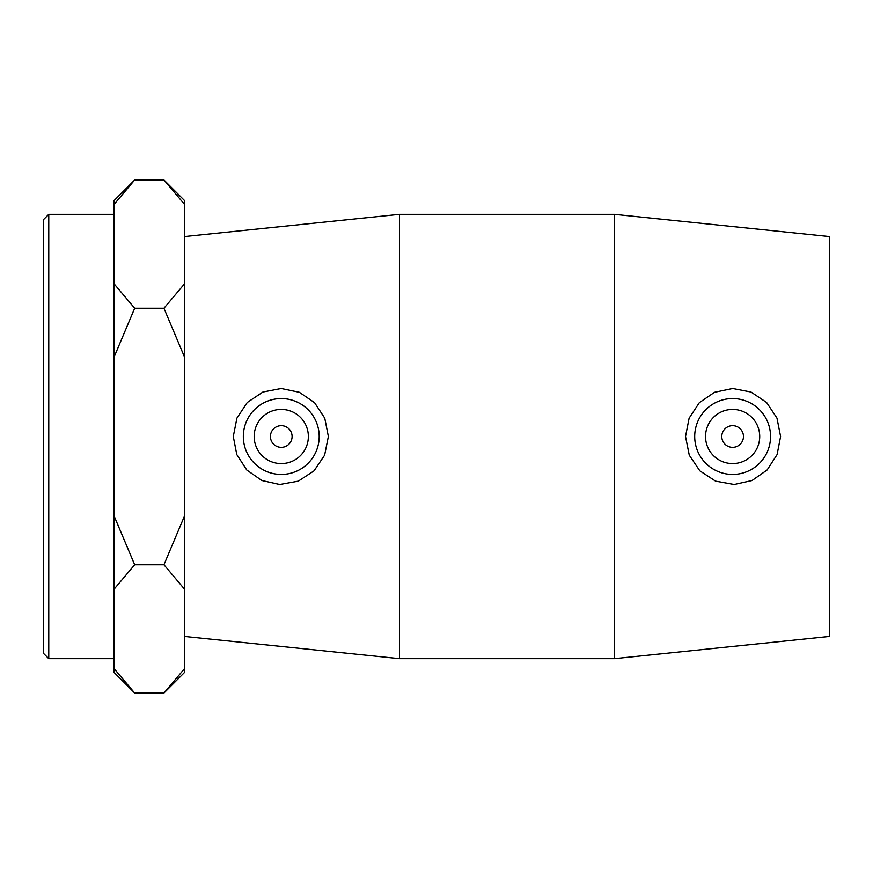 <?xml version="1.0" encoding="UTF-8"?>
<svg xmlns="http://www.w3.org/2000/svg" width="873" height="873" viewBox="0 0 873 873"><rect width="100%" height="100%" fill="white"/><g stroke="black" fill="none" stroke-linecap="round" stroke-linejoin="round"><path stroke-width="1.31" d="M614.406 214.332L829.35 236.55L829.35 636.45L614.406 658.668L614.406 214.332L399.474 214.332L399.474 658.668L614.406 658.668M48.768 214.332L43.65 219.461L43.65 653.539L48.768 658.668L48.768 214.332L114.09 214.332M114.09 515.943L134.682 564.766L114.09 589.177L114.09 283.823L134.682 308.234L114.09 357.057M134.682 693.031L114.09 672.439L114.09 668.62L134.682 693.031L163.938 693.031L184.53 668.62L184.53 672.439L163.938 693.031M134.682 179.969L114.09 204.38L114.09 200.561L134.682 179.969L163.938 179.969L184.53 204.38L184.53 200.561L163.938 179.969M163.938 564.766L184.53 515.943L184.53 589.177L163.938 564.766L134.682 564.766M184.53 357.057L163.938 308.234L184.53 283.823L184.53 515.943M114.09 283.823L114.09 204.38M114.09 668.62L114.09 589.177M163.938 308.234L134.682 308.234M184.53 283.823L184.53 204.38M184.53 668.62L184.53 589.177M721.785 436.5A10.836 10.836 0 0 1 738.045 427.115A10.836 10.836 0 0 1 738.045 445.885A10.836 10.836 0 0 1 721.785 436.5M705.537 436.5A27.096 27.096 0 0 1 746.175 413.038A27.096 27.096 0 0 1 746.175 459.962A27.096 27.096 0 0 1 705.537 436.5M292.095 436.5A10.836 10.836 0 0 1 275.835 445.885A10.836 10.836 0 0 1 275.835 427.115A10.836 10.836 0 0 1 292.095 436.5M308.355 436.5A27.096 27.096 0 0 1 267.705 459.962A27.096 27.096 0 0 1 267.705 413.038A27.096 27.096 0 0 1 308.355 436.5M243.327 436.5A37.932 37.932 0 0 1 281.663 398.568A37.932 37.932 0 0 1 319.18 437.318A37.932 37.932 0 0 1 280.026 474.41A37.932 37.932 0 0 1 243.327 436.5M733.855 474.41A37.932 37.932 0 0 0 770.553 436.5A37.932 37.932 0 0 0 732.218 398.568A37.932 37.932 0 0 0 694.712 437.318A37.932 37.932 0 0 0 733.855 474.41M734.182 484.504L715.576 481.154L699.84 470.842L689.277 455.193L685.523 436.5L689.124 418.167L699.328 402.671L714.507 392.293L732.687 388.485L750.987 392.021L766.603 402.475L776.959 418.08L780.593 436.5L777.101 454.56L767.127 469.99L752.079 480.51L734.182 484.504M279.698 484.504L261.813 480.51L246.753 469.99L236.779 454.56L233.287 436.5L236.921 418.08L247.277 402.475L262.904 392.021L281.193 388.485L299.384 392.293L314.564 402.671L324.756 418.167L328.368 436.5L324.614 455.193L314.04 470.842L298.304 481.154L279.698 484.504M48.768 658.668L114.09 658.668M184.53 636.45L399.474 658.668M184.53 236.55L399.474 214.332"/></g></svg>

